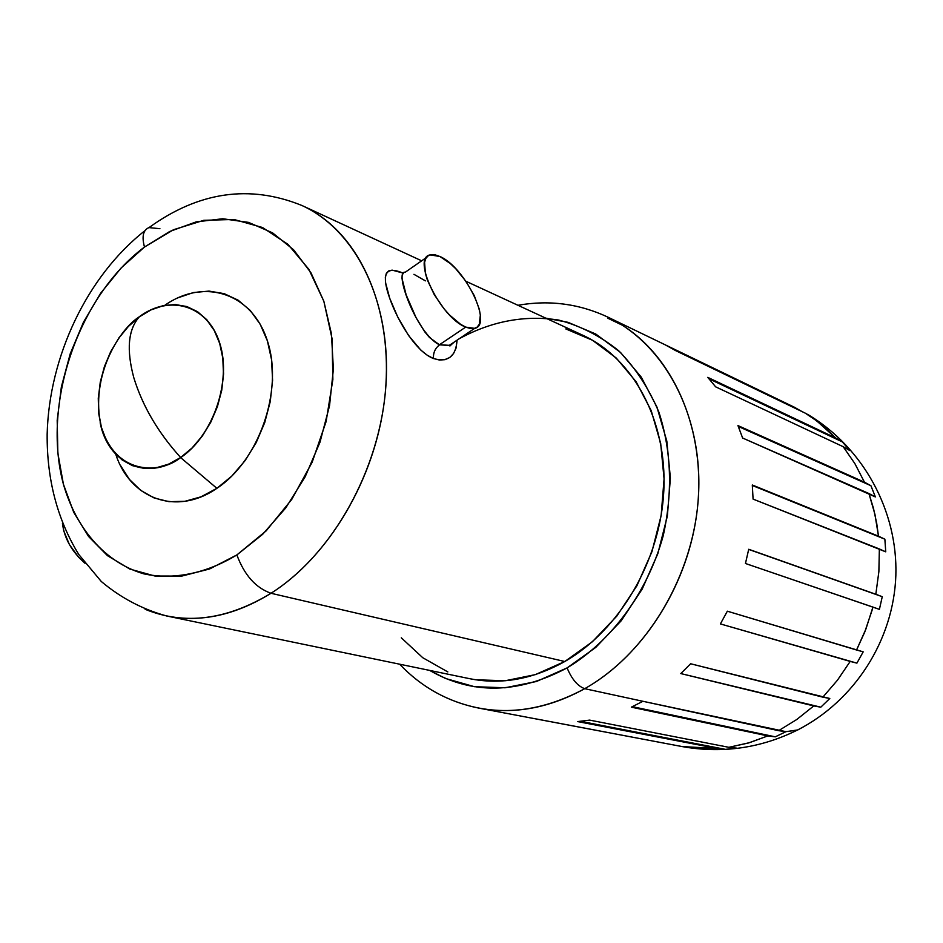 <?xml version="1.0" encoding="UTF-8"?>
<svg xmlns="http://www.w3.org/2000/svg" width="943" height="943" viewBox="0 0 943 943"><rect width="100%" height="100%" fill="white"/><g stroke="black" fill="none" stroke-linecap="round" stroke-linejoin="round"><path stroke-width="1.41" d="M426.389 257.522L405.219 272.244C393.443 270.028 416.7 334.14 439.426 344.761L439.603 344.832C435.147 348.238 433.108 352.8 433.485 358.54C416.122 351.88 397.97 321.716 389.683 298.224C381.125 274.095 385.404 265.667 402.531 272.916L392.135 270.134L388.634 270.936L386.347 273.305L385.345 277.266L385.604 282.853L389.695 298.236L397.734 317.013L408.508 335.437L420.802 350.077L427.155 355.169L433.485 358.54C433.108 352.8 435.147 348.238 439.603 344.832L448.915 345.468L452.805 343.382M459.111 338.796C491.515 321.162 524.697 314.915 558.657 320.054C580.428 325.818 600.42 336.038 618.632 350.702C635.358 367.758 648.784 388.257 658.909 412.197C671.428 450.954 672.866 492.14 663.212 535.754C647.641 592.121 611.724 641.063 567.097 667.903C517.955 693.989 472.148 694.826 429.666 670.414L445.556 678.489L474.423 686.693L505.118 687.777L536.437 681.494L567.097 667.903C571.8 679.196 577.67 686.127 584.719 688.685C577.67 686.127 571.8 679.196 567.097 667.903L595.776 647.405L621.201 620.777L642.207 589.069L657.837 553.659L667.361 516.092L670.39 478.03L666.831 441.147L656.941 407.034L641.24 377.094L620.529 352.458L595.764 334.022L568.04 322.329L545.785 318.145M455.976 701.663C497.444 716.869 540.351 712.543 584.719 688.685C549.345 708.099 514.124 714.594 479.079 708.169C448.043 701.946 421.556 687.282 399.62 664.19M808.34 414.779C863.104 447.701 897.901 510.811 895.85 575.442C893.658 640.073 854.547 701.038 797.306 730.118L785.955 731.662L775.276 736.837L767.838 735.905L749.496 742.671L728.856 747.316L736.624 748.117L725.45 749.355L681.942 746.538L536.626 719.014M425.387 280.861L413.942 274.319M403.592 272.892L402.26 274.873L401.93 278.102L406.162 294.876L416.087 317.697L424.727 331.795L429.489 337.5L439.426 344.761L465.712 327.103C440.699 317.885 411.254 257.604 430.197 254.881L439.909 256.508C464.864 266.857 493.165 324.946 474.683 328.364L465.712 327.103L439.426 344.761L449.363 345.327L453.453 342.828M145.151 609.296C184.745 625.409 226.697 620.07 271.018 593.277C255.742 587.878 244.367 575.089 236.87 554.932C205.833 573.721 173.406 580.098 143.914 573.874C105.51 562.688 76.383 529.271 63.405 484.195C41.716 403.663 78.269 296.609 144.491 247.031C141.662 236.634 143.124 230.151 148.9 227.605L159.909 228.689M166.64 615.979L469.673 678.689C501.228 684.995 532.936 679.266 564.786 661.514L271.018 593.277C235.444 615.213 200.659 622.781 166.64 615.979C142.405 609.296 120.621 597.791 101.29 581.489L78.788 554.496C57.382 519.676 46.832 479.586 47.15 434.24C49.083 356.383 87.121 276.051 145.01 230.622M139.269 316.895C121.01 327.586 88.89 375.42 101.443 427.485C117.191 477.653 162.891 472.738 180.643 457.508C158.153 432.696 142.534 406.068 133.776 377.601C126.327 349.723 128.154 329.484 139.269 316.895L128.378 326.467L118.724 338.231L110.649 351.763L104.425 366.556L100.276 382.092L98.355 397.805L98.744 413.117L101.443 427.485L106.359 440.369L113.337 451.273L122.154 459.771L132.468 465.512L143.937 468.235L156.102 467.811L168.502 464.192L180.643 457.508L192.042 447.996L202.226 435.996L210.772 422.004L217.326 406.574L221.617 390.343L223.467 373.97L222.807 358.128L219.695 343.452L214.261 330.521L206.741 319.842L197.476 311.815L186.82 306.699L175.221 304.672L163.115 305.768L150.986 309.905L139.269 316.895C128.118 329.461 126.291 349.7 133.776 377.601C142.499 406.079 158.129 432.707 180.643 457.508C213.142 435.631 231.801 381.184 219.695 343.452C208.061 305.379 170.046 293.874 139.269 316.895M115.741 454.208C130.134 498.988 176.636 516.304 216.89 488.321L180.679 457.638C146.967 481.779 107.973 463.614 100.158 422.77M133.611 321.304L139.234 316.777C170.058 293.721 208.144 305.237 219.802 343.382C231.931 381.172 213.236 435.725 180.679 457.638L216.89 488.321L231.766 476.109L245.062 460.667L256.201 442.597L264.724 422.629L270.252 401.6L272.574 380.383L271.596 359.861L267.399 340.883L260.174 324.203L250.26 310.459L238.072 300.145L224.139 293.638L209.028 291.092L193.315 292.578L177.602 297.941M797.306 730.118C760.541 748.27 722.09 753.74 681.942 746.538L717.599 748.565L577.635 721.584L589.634 720.11L728.856 747.316L748.518 742.966L767.838 735.905L631.338 707.167L642.902 701.286L584.719 688.685L778.6 730.672L796.752 719.509L813.762 705.93L680.799 673.573L690.63 663.766L822.85 697.16L837.455 680.198L850.197 661.42L720.393 623.912L727.348 611.194L856.55 649.998L864.731 632.081L872.075 610.262L872.923 607.08L745.453 563.49L748.718 549.274L875.823 594.267L878.876 571.599L879.359 548.956L753.08 499.106L752.302 484.997L878.475 536.178L876.754 523.613L873.466 508.289L868.927 493.519L742.624 438.024L737.956 425.588L864.448 482.179L854.841 463.543L843.172 446.699L715.654 386.842L707.745 377.353L835.651 437.965L816.779 420.932L805.263 413.152L675.648 350.619L665.44 344.949L795.621 407.824L607.964 317.166C664.791 344.372 702.806 415.297 698.527 494.969C694.296 574.593 647.358 653.464 584.719 688.685C643.857 655.338 689.416 583.187 697.49 507.782C705.529 432.33 675.836 361.299 625.68 327.398M148.9 227.605C143.124 230.151 141.662 236.634 144.491 247.031L169.775 231.471L196.168 221.888L222.76 218.752L248.539 222.383L272.503 232.815L293.638 249.824L311.025 272.904L323.838 301.241L331.429 333.751L333.386 369.102L329.531 405.785L319.995 442.196L305.19 476.734L285.788 507.876L262.661 534.304L236.87 554.932L209.558 568.994L181.869 576.067L154.958 576.032L129.851 569.077L107.455 555.651L88.548 536.449L73.719 512.308L63.405 484.195L57.853 453.17L57.193 420.342L61.378 386.819L70.242 353.743L83.467 322.2L100.63 293.261L121.199 267.895L144.491 247.031L173.5 229.727L203.794 220.308L233.958 219.471L262.519 227.511L287.945 244.308L308.809 269.262L323.838 301.241L332.066 338.655L332.867 379.51L326.125 421.521L312.145 462.27L291.752 499.413L266.162 530.862L236.87 554.932C244.367 575.089 255.742 587.878 271.018 593.277L564.786 661.514C619.74 630.089 660.56 560.354 663.837 490.395C667.149 420.389 633.283 358.364 582.88 335.284L465.877 281.238M120.362 465.253L129.391 479.374L140.802 490.443L154.18 497.987L169.068 501.688L184.887 501.311L201.048 496.808L216.89 488.321C258.889 460.691 283.218 391.074 267.847 342.321C253.066 293.167 204.525 277.419 164.825 305.284M118.665 338.148L128.331 326.361L139.234 316.777L150.974 309.776L163.127 305.626L175.245 304.53L186.867 306.558L197.535 311.685L206.823 319.736L214.356 330.427L219.802 343.382L222.925 358.081L223.574 373.947L221.723 390.355L217.42 406.61L210.855 422.063L202.297 436.09L192.101 448.102L180.679 457.638L168.514 464.321L156.09 467.94L143.902 468.376L132.433 465.642L122.083 459.889L113.266 451.379L106.264 440.464L101.337 427.556L98.65 413.164L98.261 397.828M421.662 260.81L301.949 205.503C356.265 230.292 391.793 302.408 385.864 386.088C379.994 469.697 332.407 554.472 271.018 593.277C328.942 556.559 374.984 479.032 384.544 399.714C394.091 320.337 366.756 247.573 319.052 215.216M439.532 360.049L433.485 358.54C448.031 362.607 455.893 356.489 457.072 340.164L456.035 348.144L453.536 353.566L449.799 357.456L445.025 359.66L439.532 360.049M85.035 563.313L78.611 557.242L69.428 544.606L63.747 530.909L62.415 523.07C64.195 538.194 71.727 551.608 85.035 563.313M465.712 327.103L460.585 324.309L449.54 314.997L444.07 308.832L434.299 294.699L427.391 280.106L425.376 273.352L424.586 262.307L425.823 258.429L428.087 255.848L431.293 254.657L435.277 254.881L439.909 256.508L450.365 263.592L455.787 268.779L466.031 281.45L474.258 295.607L479.292 309.198L480.341 315.151L479.292 324.262L477.217 327.044L474.188 328.494L470.298 328.518L465.712 327.103M793.959 406.999L802.033 411.584L665.44 344.949L675.648 350.619L805.263 413.152L814.528 419.281L825.49 428.039L835.651 437.965L842.347 441.902L849.808 450.565L843.172 446.699L854.841 463.543L864.448 482.179L870.919 485.716L875.375 496.937L868.927 493.519L874.939 514.359L878.475 536.178L884.864 539.184L885.748 551.832L879.359 548.956L878.876 571.599L875.823 594.267L882.259 596.683L879.406 609.367L872.923 607.08L865.922 629.016L856.55 649.998L863.199 651.837L856.904 663.141L850.197 661.42L837.455 680.198L822.85 697.16L829.805 698.492L820.799 707.179L813.762 705.93L796.752 719.509L778.6 730.672L785.955 731.662L797.813 729.929L803.837 726.629M809.801 415.663L805.263 413.152M565.776 328.918L592.44 340.234L616.25 358.034L636.136 381.774L651.2 410.606L660.678 443.434L664.072 478.891L661.149 515.491L651.978 551.596L636.973 585.65L616.781 616.133L592.357 641.77L564.786 661.514L535.306 674.634L505.177 680.752L475.637 679.773L469.19 678.595M447.819 671.923L422.747 657.707L401.294 637.81M842.347 441.902L709.065 378.838L842.347 441.902L849.808 450.565L843.172 446.699L715.654 386.842L707.745 377.353L835.651 437.965L842.347 441.902M870.919 485.716L738.31 426.448L870.919 485.716L875.375 496.937L742.624 438.024L737.956 425.588L870.919 485.716M884.864 539.184L752.337 485.48L884.864 539.184L885.748 551.832L753.08 499.106L752.302 484.997L884.864 539.184M882.259 596.683L748.683 549.415L882.259 596.683L879.406 609.367L745.453 563.49L748.718 549.274L882.259 596.683M863.199 651.837L856.904 663.141L720.393 623.912L727.348 611.194L863.199 651.837M820.799 707.179L829.805 698.492L690.63 663.766L680.799 673.573L820.799 707.179M775.276 736.837L785.955 731.662L642.902 701.286L631.338 707.167L767.838 735.905L775.276 736.837L632.388 706.672L775.276 736.837M725.45 749.355L736.624 748.117L728.856 747.316L589.634 720.11L577.635 721.584L717.599 748.565L725.45 749.355L580.475 721.324L725.45 749.355M453.477 342.792L454.172 342.109M453.724 342.403L449.917 345.998L449.363 345.327L474.683 328.364M681.942 746.538L479.079 708.169M301.949 205.503C249.765 184.321 198.82 191.665 149.1 227.534M517.931 305.284C549.274 299.756 579.285 303.717 607.964 317.166M607.929 318.262L622.439 325.264"/></g></svg>

